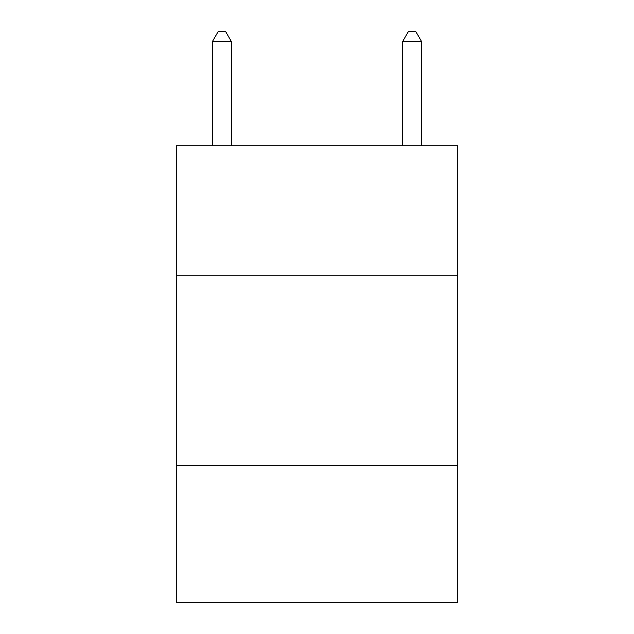 <?xml version="1.0" encoding="UTF-8"?>
<svg xmlns="http://www.w3.org/2000/svg" width="634" height="634" viewBox="0 0 634 634"><rect width="100%" height="100%" fill="white"/><g stroke="black" fill="none" stroke-linecap="round" stroke-linejoin="round"><path stroke-width="0.95" d="M457.748 275.156L457.748 145.82L176.252 145.82L176.252 275.156L457.748 275.156L457.748 602.3L176.252 602.3L176.252 275.156M457.748 465.356L176.252 465.356M231.41 145.82L231.41 41.59L212.39 41.59L212.39 145.82M212.39 41.59L218.096 31.7L225.704 31.7L231.41 41.59M421.61 145.82L421.61 41.59L402.59 41.59L402.59 145.82M402.59 41.59L408.296 31.7L415.904 31.7L421.61 41.59"/></g></svg>
